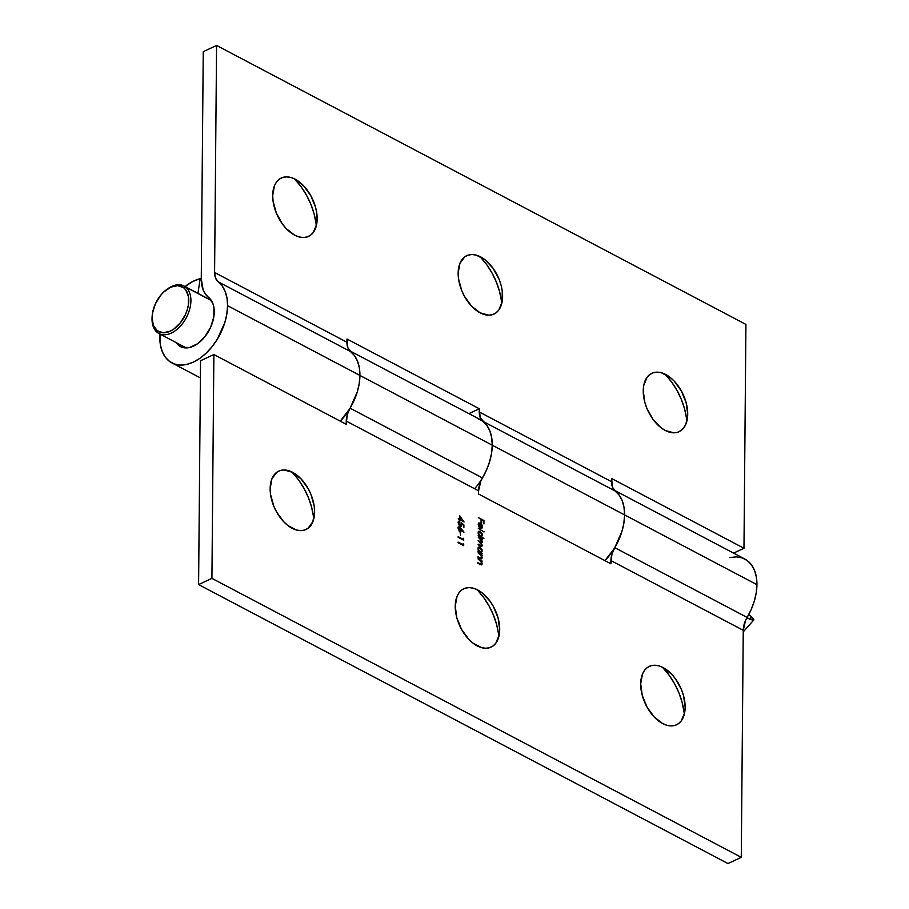 <?xml version="1.0" encoding="UTF-8"?>
<svg xmlns="http://www.w3.org/2000/svg" width="909" height="909" viewBox="0 0 909 909"><rect width="100%" height="100%" fill="white"/><g stroke="black" fill="none" stroke-linecap="round" stroke-linejoin="round"><path stroke-width="1.36" d="M662.672 723.564A32.224 19.396 -115 0 1 640.686 683.863A32.224 19.396 -115 0 1 663.161 667.604L658.82 665.854L654.639 665.252L650.776 665.808L647.378 667.513L644.572 670.297L642.47 674.058L640.686 683.863L642.288 695.465L647.026 707.077L654.185 716.951L662.672 723.564L667.024 725.314L671.206 725.916L675.069 725.359L678.466 723.655L681.273 720.871L684.682 712.531L685.159 707.304L683.557 695.703L681.545 689.783L675.478 678.83L671.66 674.217L663.161 667.604A32.224 19.396 -115 0 1 667.217 670.206A32.224 19.396 -115 0 1 685.113 708.611A32.224 19.396 -115 0 1 662.672 723.564M292.13 528.277A32.224 19.396 -115 0 1 270.143 488.587A32.224 19.396 -115 0 1 292.618 472.328L284.097 469.964L280.222 470.532L276.825 472.237L271.927 478.77L270.143 488.587L270.518 494.269L273.757 506.108L276.484 511.801L283.642 521.664L287.801 525.459L296.47 530.027L300.652 530.629L304.526 530.072L307.924 528.368L312.821 521.834L314.605 512.017L314.23 506.336L310.992 494.496L308.265 488.803L301.106 478.941L292.618 472.328A32.224 19.396 -115 0 1 296.664 474.93A32.224 19.396 -115 0 1 314.571 513.324A32.224 19.396 -115 0 1 292.13 528.277M477.225 645.901A32.224 19.396 -115 0 1 455.239 606.212A32.224 19.396 -115 0 1 477.714 589.952L473.373 588.203L469.192 587.6L465.328 588.157L461.92 589.861L459.125 592.645L457.022 596.395L455.239 606.212L456.841 617.813L461.579 629.426L468.737 639.288L472.896 643.083L481.577 647.651L485.758 648.253L489.621 647.697L493.019 645.992L495.825 643.208L499.234 634.88L499.711 629.642L498.109 618.04L493.371 606.428L490.031 601.179L482.054 592.77L477.714 589.952A32.224 19.396 -115 0 1 481.77 592.554A32.224 19.396 -115 0 1 499.666 630.948A32.224 19.396 -115 0 1 477.225 645.901M612.541 489.315A46.802 29.293 117.8 0 1 624.597 514.926L756.936 584.669A46.802 29.293 -62.2 0 0 744.88 559.058L614.416 490.303M614.927 490.815L619.086 495.007L622.154 500.575L624.006 507.302L624.597 514.926L623.904 522.993L621.972 531.345L614.779 547.684L747.118 617.427A46.802 29.293 -62.2 0 0 756.936 584.669L624.597 514.926A46.802 29.293 117.8 0 1 614.779 547.684L747.118 617.427A18.419 11.522 -62.2 0 0 743.255 630.312L741.278 857.335L211.922 578.363L213.876 354.533L346.215 424.287L346.249 421.083L478.577 490.826L478.554 494.03L610.893 563.773L610.916 560.569L743.255 630.312L610.916 560.569A18.419 11.522 117.8 0 1 614.779 547.684L611.95 554.104L610.893 563.773L478.554 494.03L478.577 490.826L346.249 421.083A18.419 11.522 117.8 0 1 350.101 408.186L482.44 477.941A46.802 29.293 -62.2 0 0 492.258 445.183A46.802 29.293 -62.2 0 0 480.202 419.572L349.749 350.817M347.863 349.829A46.802 29.293 117.8 0 1 359.919 375.428L492.258 445.183L359.919 375.428A46.802 29.293 117.8 0 1 350.101 408.186L482.44 477.941A18.419 11.522 -62.2 0 0 478.577 490.826L480.827 481.088L486.565 469.93L489.644 461.602L491.564 453.25L492.258 445.183L491.678 437.559L489.815 430.832L486.747 425.264L482.588 421.072L477.498 418.413M459.749 521.243L458.318 521.675L459.749 521.243L458.147 522.561L460.102 526.061L461.283 526.209L461.852 523.925L463.317 525.072L463.874 527.777L463.897 524.891L461.102 522.686L461.045 525.425L459.125 524.391L458.75 522.561L459.749 521.243L458.193 522.107L458.965 525.05L461.408 526.141L461.852 523.925L463.317 525.072L463.874 527.777L463.897 524.891L461.102 522.686L461.374 524.391L460.124 525.436L458.715 522.902L459.749 521.243L458.772 521.232M460.079 532.231L460.636 535.242L460.079 532.231M463.158 543.65L463.147 544.741L458.125 542.094L463.715 545.673L463.158 543.65L463.147 544.741L458.125 542.094L458.113 542.718L463.715 545.673L463.158 543.65M478.725 524.641L479.168 523.527L480.247 523.561L480.202 528.163L481.975 528.129L482.418 526.106L481.406 523.868L478.838 522.914L478.225 524.834L479.327 527.436L478.236 524.868L480.247 523.561L480.202 528.163L481.634 528.356L482.452 526.709L481.713 524.288L478.941 522.857L478.214 524.459L479.327 527.436L478.725 524.641M478.486 531.595L480.293 531.299L478.986 531.174L478.145 532.867L478.907 535.378L478.27 535.685L478.907 535.378L478.202 535.003L478.191 535.64L483.94 538.673L481.497 536.753L482.236 534.015L479.884 531.129L478.304 531.913L478.907 535.378L478.202 535.003L478.191 535.64L483.94 538.673L481.577 536.708M478.35 547.411L480.157 547.116L478.85 546.991L478.009 548.684L478.77 551.195L478.054 550.831L478.054 551.456L482.145 553.615L481.395 552.581L482.1 549.831L479.736 546.945L478.168 547.729L478.77 551.195L478.054 550.831L478.054 551.456L482.145 553.615L481.486 552.547M477.986 558.865L481.327 562.012L481.156 564.205L477.952 562.762L480.043 564.489L482.009 564.364L481.338 561.273L482.077 561.66L482.088 561.023L477.986 558.865L480.566 560.955L481.634 563.285L480.816 564.182L477.952 562.762L477.952 563.387L481.577 564.853L482.134 563.66L481.338 561.273L482.077 561.66L482.088 561.023L477.986 558.865M478.043 552.899L481.043 555.467L481.679 557.319L481.043 558.251L478.009 556.797L477.998 557.422L481.838 558.74L481.395 555.308L482.134 555.694L482.134 555.058L478.043 552.899L480.611 554.99L481.679 557.319L480.861 558.217L478.009 556.797L477.998 557.422L481.634 558.887L482.179 557.694L481.395 555.308L482.134 555.694L482.134 555.058L478.043 552.899M481.827 541.321L479.588 542.003L480.225 541.707L478.145 540.616L481.793 544.843L479.702 545.605L480.338 545.309L478.123 544.139L478.111 544.775L481.804 546.275L482.293 545.218L481.509 545.593L482.293 545.218L481.009 542.957L482.327 541.696L481.213 542.207L482.327 541.696L481.225 539.651L482.27 539.878L482.27 539.242L481.634 539.548L482.27 539.242L478.179 537.083L481.191 539.605L481.827 541.321L481.281 542.116L478.145 540.616L481.1 543.059L481.793 544.843L481.327 545.661L478.123 544.139L478.111 544.775L481.338 546.332L482.168 545.877L481.316 542.809L482.247 542.207L481.554 539.503L482.27 539.878L482.27 539.242L478.179 537.083L481.827 541.321L480.361 542.593M478.259 528.322L483.997 531.981L478.259 528.322M478.35 517.562L481.077 519.641L481.054 522.436L481.622 522.743L481.645 519.937L483.372 520.846L483.918 523.948L483.952 520.516L478.35 517.562L481.077 519.641L481.622 522.743L481.645 519.937L483.372 520.846L483.918 523.948L483.952 520.516L478.35 517.562M463.204 538.23L463.192 539.31L458.17 536.662L463.76 540.253L463.204 538.23L463.192 539.31L458.17 536.662L458.159 537.299L463.76 540.253L463.204 538.23M458.284 527.356L459.818 527.004L458.091 528.243L459.795 531.345L461.42 529.368L460.897 529.617L463.67 532.424L459.443 526.856L458.091 528.243L459.125 530.833L460.977 531.367L461.42 529.368L463.976 532.106L459.818 527.004L458.738 526.902M459.647 515.653L459.624 518.994L458.329 518.312L458.318 518.948L459.602 520.448L460.181 520.743L460.193 519.937L464.067 521.982L459.647 515.653L459.624 518.994L458.329 518.312L458.318 518.948L459.602 520.448L460.181 520.743L460.193 519.937L464.067 521.982L459.647 515.653M350.249 351.328L354.408 355.521L357.476 361.089L359.339 367.815L359.919 375.428L359.225 383.507L357.305 391.859L347.272 414.618L346.215 424.287L213.876 354.533L200.548 360.748L198.594 584.578L211.922 578.363L741.278 857.335L727.95 863.55L198.594 584.578L211.922 578.363L213.876 354.533L200.548 360.748L198.594 584.578L727.95 863.55L741.278 857.335L743.255 630.312L745.494 620.574L751.243 609.428L754.311 601.088L756.231 592.736L756.936 584.669L756.345 577.045L754.493 570.318L751.413 564.75L747.255 560.558L742.176 557.899L736.347 556.876L730.018 557.524M477.873 590.566L483.872 597.815L489.122 606.076L493.405 615.029L496.575 624.324L498.484 633.618M292.766 472.941L298.777 480.191L304.026 488.451L308.31 497.405L311.469 506.699L313.389 515.994M663.32 668.229L669.319 675.478L674.569 683.727L678.853 692.681L682.023 701.987L683.932 711.281M498.836 636.675A50.631 30.474 65 0 0 476.839 589.509M313.741 519.05A50.631 30.474 65 0 0 291.744 471.885M684.284 714.338A50.631 30.474 65 0 0 662.286 667.161M481.44 561.33L482.088 561.023L481.44 561.33M481.486 563.955L482.134 563.66L481.486 563.955M479.236 564.069L479.884 563.773L479.236 564.069M480.1 564.523L480.816 564.182L480.1 564.523M481.634 563.285L480.816 564.182M479.702 564.705L480.52 563.796L479.702 564.705M481.497 555.365L482.134 555.058L481.497 555.365M481.543 557.99L482.179 557.694L481.543 557.99M479.293 558.103L479.929 557.808L479.293 558.103M480.145 558.558L480.861 558.217L480.145 558.558M481.679 557.319L480.861 558.217M479.759 558.74L480.577 557.831L479.759 558.74M481.395 552.581L482.247 550.934L481.69 551.195L482.247 550.934L480.157 547.116L479.123 547.684M481.134 551.456L480.282 553.104M480.645 552.888L481.122 551.752M479.463 547.911L478.225 547.4M481.736 550.684L479.452 552.195L480.1 551.899L478.032 549.195L480.145 547.752L481.736 550.684L481.259 551.911L479.475 551.422L478.532 549.331L478.998 547.763L480.85 548.332L481.736 550.684M479.986 552.524L481.1 552.013L480.1 551.899M478.032 548.195L480.145 547.752M480.941 543.116L481.213 542.207L480.213 543.332M481.793 544.843L480.338 546.139M481.497 536.753L482.384 535.117L481.827 535.378L482.384 535.117L480.293 531.299L479.191 531.822L480.282 531.935L481.884 534.867L479.6 536.378L480.236 536.083L478.168 533.378L480.645 532.174L481.77 534.015L481.406 536.094L479.918 535.878L478.725 533.878L479.134 531.947L480.282 531.935M481.27 535.64L480.384 537.264M480.759 537.049L481.259 535.935M479.6 532.095L478.361 531.583M480.134 536.708L481.236 536.196L480.236 536.083M483.361 531.651L483.997 531.345L483.361 531.651M479.395 523.414L480.35 522.97L479.395 523.414M481.338 527.22L480.52 528.879M478.179 523.982L480.247 523.561M481.293 527.799L480.872 528.64M480.713 527.799L480.236 524.129L481.577 524.947L481.952 526.47L480.202 528.038L480.747 523.891L481.918 526.845L480.259 528.277M483.315 520.812L483.952 520.516L483.315 520.812M481.066 520.209L481.645 519.937L481.066 520.209M463.147 544.639L463.726 544.366L463.147 544.639M462.511 545.036L463.147 544.741L462.511 545.036M463.192 539.219L463.772 538.946L463.192 539.219M462.556 539.616L463.192 539.31L462.556 539.616M460.079 532.799L460.658 532.526L460.079 532.799M459.795 531.345L460.795 531.47M460.352 530.776L460.181 531.504M459.818 527.004L457.966 527.334M459.863 531.879L460.363 530.651M458.102 528.061L458.909 528.288M460.897 529.697L459.238 530.947L459.772 530.697L458.147 528.822L459.795 527.629L460.818 530.242L460.227 530.811L458.965 529.799L458.67 528.572L459.795 527.629L460.897 529.697M459.295 531.276L459.772 530.697M458.67 528.572L459.795 527.629M460.829 525.561L460.647 526.266M458.715 522.902L459.738 521.88M459.772 526.05L460.886 525.527L460.124 525.436M460.295 526.652L460.84 525.322M459.613 520.209L460.193 519.937L459.613 520.209M458.977 519.3L459.624 518.994L458.977 519.3M460.193 519.3L460.215 517.198L459.636 517.471L460.215 517.198L462.624 520.584L459.556 519.596L460.215 517.198L462.624 520.584L460.193 519.3M295.175 179.221A32.224 19.396 -115 0 1 299.22 181.823A32.224 19.396 -115 0 1 317.127 220.228A32.224 19.396 -115 0 1 294.686 235.181L299.027 236.931L303.22 237.533L307.083 236.976L310.48 235.272L313.287 232.488L316.696 224.148L316.786 213.24L315.571 207.32L310.821 195.708L303.663 185.834L295.175 179.221L290.835 177.471L286.653 176.869L282.779 177.425L279.381 179.13L276.586 181.914L274.484 185.675L272.7 195.48L273.075 201.162L276.313 213.001L282.381 223.955L286.199 228.568L294.686 235.181A32.224 19.396 -115 0 1 272.7 195.48A32.224 19.396 -115 0 1 295.175 179.221M316.298 225.955A50.631 30.474 65 0 0 294.3 178.778M665.729 374.508A32.224 19.396 -115 0 1 669.774 377.11A32.224 19.396 -115 0 1 687.681 415.504A32.224 19.396 -115 0 1 665.24 430.457L673.762 432.82L677.625 432.252L681.023 430.548L683.829 427.764L685.931 424.014L687.715 414.197L686.113 402.607L681.375 390.984L674.217 381.121L670.058 377.326L661.377 372.758L657.196 372.156L653.332 372.713L649.935 374.417L647.128 377.201L643.72 385.53L643.242 390.768L644.845 402.369L646.856 408.289L652.923 419.242L660.9 427.639L665.24 430.457A32.224 19.396 -115 0 1 643.242 390.768A32.224 19.396 -115 0 1 665.729 374.508M686.84 421.231A50.631 30.474 65 0 0 664.843 374.065M480.622 256.883A32.224 19.396 -115 0 1 484.667 259.485A32.224 19.396 -115 0 1 502.575 297.879A32.224 19.396 -115 0 1 480.134 312.832L488.667 315.196L492.53 314.628L495.928 312.923L498.734 310.139L502.143 301.811L502.234 290.891L501.018 284.971L499.007 279.052L492.939 268.11L484.952 259.701L476.282 255.134L472.101 254.531L468.226 255.088L464.829 256.793L459.931 263.326L458.147 273.143L458.522 278.824L461.761 290.664L464.488 296.357L471.646 306.219L480.134 312.832A32.224 19.396 -115 0 1 458.147 273.143A32.224 19.396 -115 0 1 480.622 256.883M501.745 303.606A50.631 30.474 65 0 0 479.747 256.44M482.077 478.532L486.349 470.419L489.542 461.931L491.53 453.409L492.258 445.183L491.701 437.695L489.906 431.071L486.951 425.548L480.191 417.515L479.304 408.755L479.27 411.959L611.609 481.702L611.632 478.509L743.971 548.252L745.925 324.422L216.581 45.45L745.925 324.422L743.971 548.252L611.632 478.509L612.53 487.258L615.279 491.087L482.94 421.344A18.419 11.522 117.8 0 1 479.27 411.959L611.609 481.702A18.419 11.522 -62.2 0 0 615.279 491.087L619.29 495.291L622.245 500.814L624.04 507.438L624.597 514.926A46.802 29.293 -62.2 0 0 615.279 491.087L482.94 421.344A46.802 29.293 117.8 0 1 492.258 445.183L624.597 514.926L623.869 523.152L621.881 531.674L618.688 540.162L614.416 548.286L604.939 560.637A46.802 29.293 -62.2 0 0 624.597 514.926L492.258 445.183A46.802 29.293 117.8 0 1 474.6 488.724M359.919 375.428L227.58 305.685A46.802 29.293 117.8 0 1 207.831 351.499A46.802 29.293 117.8 0 1 171.881 362.884A46.802 29.293 117.8 0 1 159.825 337.284A46.802 29.293 117.8 0 1 159.961 334.058L160.416 344.909L162.268 351.635L165.336 357.192L169.494 361.384L174.585 364.043L180.414 365.077L186.743 364.418L193.344 362.123L199.969 358.26L206.343 352.987L212.229 346.499L217.41 339.046L224.864 322.445L226.852 313.923L227.58 305.685L359.919 375.428A46.802 29.293 -62.2 0 0 350.601 351.601L218.262 281.847A46.802 29.293 117.8 0 1 227.58 305.685L227.023 298.209L225.227 291.584L222.273 286.062L218.262 281.847A18.419 11.522 117.8 0 1 214.592 272.473L346.931 342.216A18.419 11.522 -62.2 0 0 350.601 351.601L218.262 281.847L215.524 278.029L214.592 272.473L216.581 45.45L203.252 51.665L201.264 278.688L203.252 51.665L216.581 45.45L214.592 272.473L346.931 342.216L346.965 339.012L347.852 347.772L354.612 355.805L357.567 361.327L359.362 367.952L359.919 375.428A46.802 29.293 -62.2 0 1 340.261 421.151L349.749 408.789L354.01 400.676L357.203 392.188L359.191 383.666L359.919 375.428M214.251 311.901A28.384 17.771 117.8 0 1 202.275 339.693A28.384 17.771 117.8 0 1 180.471 346.602A28.384 17.771 117.8 0 1 176.085 342.557L179.028 345.693L182.107 347.306L189.481 347.533L197.503 343.795L204.945 336.66L210.672 327.217L213.808 316.9L213.91 307.367L212.831 303.345L208.604 297.448A36.826 23.055 117.8 0 1 201.264 278.688L203.116 289.789L205.445 294.13L208.604 297.448A28.384 17.771 117.8 0 1 214.251 311.901M197.946 293.368L200.162 278.665L201.264 279.256L200.162 278.665L197.946 293.368M185.004 286.551A46.802 29.293 117.8 0 1 200.162 278.665L192.776 281.472L185.004 286.551M480.781 257.497L486.781 264.746L492.03 273.007L496.314 281.96L499.473 291.255L501.393 300.549M665.877 375.122L671.876 382.371L677.125 390.631L681.409 399.585L684.579 408.88L686.488 418.185M295.334 179.846L301.333 187.095L306.583 195.344L310.867 204.298L314.025 213.604L315.946 222.898M479.304 408.755L346.965 339.012L479.304 408.755L468.896 413.618L479.304 408.755M743.971 548.252L733.574 553.104L743.971 548.252M152.121 316.65L152.064 317.65A26.85 16.805 -62.2 0 0 157.541 332.626L157.28 330.762A25.316 15.851 117.8 0 1 152.121 316.65A25.316 15.851 117.8 0 1 166.199 289.914A25.316 15.851 117.8 0 1 183.55 287.653L185.402 286.903A26.85 16.805 -62.2 0 0 167.006 289.312L166.199 289.914M748.732 614.564A45.7 3.534 -148.6 0 1 753.845 619.904A45.7 3.534 -148.6 0 1 746.868 617.859L753.845 619.904L751.277 616.677L749.584 619.018M166.608 289.619A26.85 16.805 117.8 0 1 183.993 286.017A26.85 16.805 117.8 0 1 185.402 286.903L211.467 300.64L185.402 286.903A26.85 16.805 117.8 0 1 185.697 318.775A26.85 16.805 117.8 0 1 158.95 333.523A26.85 16.805 117.8 0 1 157.541 332.626A26.85 16.805 117.8 0 1 152.098 317.139M157.28 330.762L153.382 325.467L152.087 317.684L152.485 313.23L155.314 304.026L160.438 295.618L163.631 292.119L170.665 287.199L177.664 285.631L183.55 287.653L185.788 289.937L188.436 296.607L188.333 305.197L187.243 309.81L185.504 314.4L180.38 322.809L173.744 329.149L170.153 331.217L163.165 332.785L157.28 330.762L157.541 332.626A26.85 16.805 -62.2 0 0 185.027 319.923A26.85 16.805 -62.2 0 0 185.402 286.903L183.55 287.653A25.316 15.851 117.8 0 1 183.186 318.786A25.316 15.851 117.8 0 1 157.28 330.762M481.27 564.171L480.157 564.682M481.316 558.206L480.213 558.717M479.282 531.856L478.168 532.379M459.136 527.572L458.034 528.095M459.193 521.88L458.079 522.402M200.4 377.917L171.881 362.884M753.845 619.904L743.244 631.903L753.845 619.904M183.993 286.017L211.32 300.413M158.95 333.523L186.277 347.931"/></g></svg>

